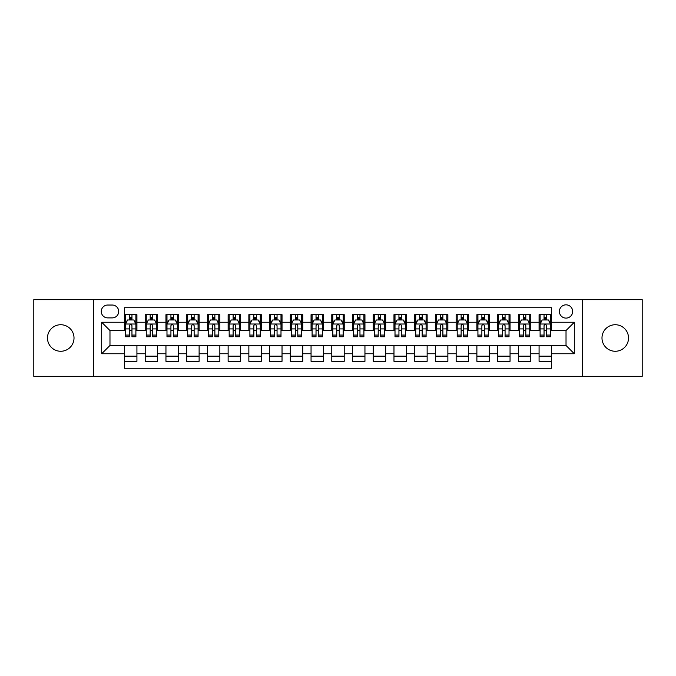 <?xml version="1.0" encoding="UTF-8"?>
<svg xmlns="http://www.w3.org/2000/svg" width="676" height="676" viewBox="0 0 676 676"><rect width="100%" height="100%" fill="white"/><g stroke="black" fill="none" stroke-linecap="round" stroke-linejoin="round"><path stroke-width="1.01" d="M615.253 324.733A13.266 13.266 0 0 0 601.986 338A13.266 13.266 0 0 0 615.253 351.267A13.266 13.266 0 0 0 628.519 338A13.266 13.266 0 0 0 615.253 324.733M60.747 324.733A13.266 13.266 0 0 0 47.481 338A13.266 13.266 0 0 0 60.747 351.267A13.266 13.266 0 0 0 74.014 338A13.266 13.266 0 0 0 60.747 324.733M566.023 304.834A6.633 6.633 0 0 0 559.39 311.467A6.633 6.633 0 0 0 566.023 318.1A6.633 6.633 0 0 0 572.657 311.467A6.633 6.633 0 0 0 566.023 304.834M582.602 376.346L642.2 376.346L642.2 299.654L582.602 299.654L582.602 376.346L93.398 376.346L93.398 299.654L33.8 299.654L33.8 376.346L93.398 376.346M551.506 314.678L539.076 314.678L539.076 322.249L530.778 322.249L530.778 330.539L539.076 330.539L539.076 322.249M530.778 322.249L530.778 314.678L518.34 314.678L518.34 322.249L510.05 322.249L510.05 330.539L518.34 330.539L518.34 322.249M510.05 322.249L510.05 314.678L497.612 314.678L497.612 322.249L489.323 322.249L489.323 330.539L497.612 330.539L497.612 322.249M489.323 322.249L489.323 314.678L476.884 314.678L476.884 322.249L468.595 322.249L468.595 330.539L476.884 330.539L476.884 322.249M468.595 322.249L468.595 314.678L456.156 314.678L456.156 322.249L447.867 322.249L447.867 330.539L456.156 330.539L456.156 322.249M447.867 322.249L447.867 314.678L435.428 314.678L435.428 322.249L427.139 322.249L427.139 330.539L435.428 330.539L435.428 322.249M427.139 322.249L427.139 314.678L414.701 314.678L414.701 322.249L406.403 322.249L406.403 330.539L414.701 330.539L414.701 322.249M406.403 322.249L406.403 314.678L393.973 314.678L393.973 322.249L385.675 322.249L385.675 330.539L393.973 330.539L393.973 322.249M385.675 322.249L385.675 314.678L373.236 314.678L373.236 322.249L364.947 322.249L364.947 330.539L373.236 330.539L373.236 322.249M364.947 322.249L364.947 314.678L352.509 314.678L352.509 322.249L344.219 322.249L344.219 330.539L352.509 330.539L352.509 322.249M344.219 322.249L344.219 314.678L331.781 314.678L331.781 322.249L323.491 322.249L323.491 330.539L331.781 330.539L331.781 322.249M323.491 322.249L323.491 314.678L311.053 314.678L311.053 322.249L302.764 322.249L302.764 330.539L311.053 330.539L311.053 322.249M302.764 322.249L302.764 314.678L290.325 314.678L290.325 322.249L282.027 322.249L282.027 330.539L290.325 330.539L290.325 322.249M282.027 322.249L282.027 314.678L269.597 314.678L269.597 322.249L261.299 322.249L261.299 330.539L269.597 330.539L269.597 322.249M261.299 322.249L261.299 314.678L248.861 314.678L248.861 322.249L240.571 322.249L240.571 330.539L248.861 330.539L248.861 322.249M240.571 322.249L240.571 314.678L228.133 314.678L228.133 322.249L219.844 322.249L219.844 330.539L228.133 330.539L228.133 322.249M219.844 322.249L219.844 314.678L207.405 314.678L207.405 322.249L199.116 322.249L199.116 330.539L207.405 330.539L207.405 322.249M199.116 322.249L199.116 314.678L186.677 314.678L186.677 322.249L178.388 322.249L178.388 330.539L186.677 330.539L186.677 322.249M178.388 322.249L178.388 314.678L165.95 314.678L165.95 322.249L157.66 322.249L157.66 330.539L165.95 330.539L165.95 322.249M157.66 322.249L157.66 314.678L145.222 314.678L145.222 330.539L136.924 330.539L136.924 314.678L124.494 314.678M124.494 361.322L136.924 361.322L136.924 345.461L145.222 345.461L145.222 361.322L157.66 361.322L157.66 345.461L165.95 345.461L165.95 353.751L157.66 353.751M165.95 353.751L165.95 361.322L178.388 361.322L178.388 345.461L186.677 345.461L186.677 353.751L178.388 353.751M186.677 353.751L186.677 361.322L199.116 361.322L199.116 345.461L207.405 345.461L207.405 353.751L199.116 353.751M207.405 353.751L207.405 361.322L219.844 361.322L219.844 345.461L228.133 345.461L228.133 353.751L219.844 353.751M228.133 353.751L228.133 361.322L240.571 361.322L240.571 345.461L248.861 345.461L248.861 353.751L240.571 353.751M248.861 353.751L248.861 361.322L261.299 361.322L261.299 345.461L269.597 345.461L269.597 353.751L261.299 353.751M269.597 353.751L269.597 361.322L282.027 361.322L282.027 345.461L290.325 345.461L290.325 353.751L282.027 353.751M290.325 353.751L290.325 361.322L302.764 361.322L302.764 345.461L311.053 345.461L311.053 353.751L302.764 353.751M311.053 353.751L311.053 361.322L323.491 361.322L323.491 345.461L331.781 345.461L331.781 353.751L323.491 353.751M331.781 353.751L331.781 361.322L344.219 361.322L344.219 345.461L352.509 345.461L352.509 353.751L344.219 353.751M352.509 353.751L352.509 361.322L364.947 361.322L364.947 345.461L373.236 345.461L373.236 353.751L364.947 353.751M373.236 353.751L373.236 361.322L385.675 361.322L385.675 345.461L393.973 345.461L393.973 353.751L385.675 353.751M393.973 353.751L393.973 361.322L406.403 361.322L406.403 345.461L414.701 345.461L414.701 353.751L406.403 353.751M414.701 353.751L414.701 361.322L427.139 361.322L427.139 345.461L435.428 345.461L435.428 353.751L427.139 353.751M435.428 353.751L435.428 361.322L447.867 361.322L447.867 345.461L456.156 345.461L456.156 353.751L447.867 353.751M456.156 353.751L456.156 361.322L468.595 361.322L468.595 345.461L476.884 345.461L476.884 353.751L468.595 353.751M476.884 353.751L476.884 361.322L489.323 361.322L489.323 345.461L497.612 345.461L497.612 353.751L489.323 353.751M497.612 353.751L497.612 361.322L510.05 361.322L510.05 345.461L518.34 345.461L518.34 353.751L510.05 353.751M518.34 353.751L518.34 361.322L530.778 361.322L530.778 345.461L539.076 345.461L539.076 353.751L530.778 353.751M107.695 317.889L112.258 317.889A6.422 6.422 0 0 0 118.689 311.467A6.422 6.422 0 0 0 112.258 305.037L107.695 305.037A6.422 6.422 0 0 0 101.273 311.467A6.422 6.422 0 0 0 107.695 317.889M582.602 299.654L93.398 299.654M551.506 322.249L551.506 307.732L124.494 307.732L124.494 330.539L109.977 330.539L109.977 345.461L124.494 345.461L124.494 368.268L551.506 368.268L551.506 345.461L566.023 345.461L566.023 330.539L551.506 330.539L551.506 322.249L574.313 322.249L574.313 353.751L551.506 353.751M124.494 353.751L101.687 353.751L101.687 322.249L124.494 322.249M539.076 353.751L539.076 361.322L551.506 361.322M124.494 319.858L125.525 319.858M129.462 319.858L131.955 319.858M135.893 319.858L136.924 319.858M124.494 330.327L125.525 330.327M129.462 330.327L131.955 330.327M135.893 330.327L136.924 330.327M124.494 345.673L136.924 345.673M124.494 356.142L136.924 356.142M145.222 330.327L146.253 330.327M150.19 330.327L152.683 330.327M156.621 330.327L157.66 330.327M145.222 319.858L146.253 319.858M150.19 319.858L152.683 319.858M156.621 319.858L157.66 319.858M145.222 345.673L157.66 345.673M145.222 356.142L157.66 356.142M165.95 345.673L178.388 345.673M165.95 356.142L178.388 356.142M165.95 319.858L166.98 319.858M170.927 319.858L173.411 319.858M177.349 319.858L178.388 319.858M165.95 330.327L166.98 330.327M170.927 330.327L173.411 330.327M177.349 330.327L178.388 330.327M186.677 345.673L199.116 345.673M186.677 356.142L199.116 356.142M186.677 319.858L187.717 319.858M191.654 319.858L194.139 319.858M198.076 319.858L199.116 319.858M186.677 330.327L187.717 330.327M191.654 330.327L194.139 330.327M198.076 330.327L199.116 330.327M207.405 345.673L219.844 345.673M207.405 356.142L219.844 356.142M207.405 319.858L208.445 319.858M212.382 319.858L214.867 319.858M218.804 319.858L219.844 319.858M207.405 330.327L208.445 330.327M212.382 330.327L214.867 330.327M218.804 330.327L219.844 330.327M228.133 345.673L240.571 345.673M228.133 356.142L240.571 356.142M228.133 319.858L229.172 319.858M233.11 319.858L235.594 319.858M239.541 319.858L240.571 319.858M228.133 330.327L229.172 330.327M233.11 330.327L235.594 330.327M239.541 330.327L240.571 330.327M248.861 345.673L261.299 345.673M248.861 356.142L261.299 356.142M248.861 319.858L249.9 319.858M253.838 319.858L256.331 319.858M260.268 319.858L261.299 319.858M248.861 330.327L249.9 330.327M253.838 330.327L256.331 330.327M260.268 330.327L261.299 330.327M269.597 345.673L282.027 345.673M269.597 356.142L282.027 356.142M269.597 319.858L270.628 319.858M274.566 319.858L277.059 319.858M280.996 319.858L282.027 319.858M269.597 330.327L270.628 330.327M274.566 330.327L277.059 330.327M280.996 330.327L282.027 330.327M290.325 345.673L302.764 345.673M290.325 356.142L302.764 356.142M290.325 319.858L291.356 319.858M295.302 319.858L297.786 319.858M301.724 319.858L302.764 319.858M290.325 330.327L291.356 330.327M295.302 330.327L297.786 330.327M301.724 330.327L302.764 330.327M311.053 345.673L323.491 345.673M311.053 356.142L323.491 356.142M311.053 319.858L312.092 319.858M316.03 319.858L318.514 319.858M322.452 319.858L323.491 319.858M311.053 330.327L312.092 330.327M316.03 330.327L318.514 330.327M322.452 330.327L323.491 330.327M331.781 345.673L344.219 345.673M331.781 356.142L344.219 356.142M331.781 319.858L332.82 319.858M336.758 319.858L339.242 319.858M343.18 319.858L344.219 319.858M331.781 330.327L332.82 330.327M336.758 330.327L339.242 330.327M343.18 330.327L344.219 330.327M352.509 345.673L364.947 345.673M352.509 356.142L364.947 356.142M352.509 319.858L353.548 319.858M357.486 319.858L359.97 319.858M363.908 319.858L364.947 319.858M352.509 330.327L353.548 330.327M357.486 330.327L359.97 330.327M363.908 330.327L364.947 330.327M373.236 345.673L385.675 345.673M373.236 356.142L385.675 356.142M373.236 319.858L374.276 319.858M378.214 319.858L380.698 319.858M384.644 319.858L385.675 319.858M373.236 330.327L374.276 330.327M378.214 330.327L380.698 330.327M384.644 330.327L385.675 330.327M393.973 345.673L406.403 345.673M393.973 356.142L406.403 356.142M393.973 319.858L395.004 319.858M398.941 319.858L401.434 319.858M405.372 319.858L406.403 319.858M393.973 330.327L395.004 330.327M398.941 330.327L401.434 330.327M405.372 330.327L406.403 330.327M414.701 345.673L427.139 345.673M414.701 356.142L427.139 356.142M414.701 319.858L415.732 319.858M419.669 319.858L422.162 319.858M426.1 319.858L427.139 319.858M414.701 330.327L415.732 330.327M419.669 330.327L422.162 330.327M426.1 330.327L427.139 330.327M435.428 345.673L447.867 345.673M435.428 356.142L447.867 356.142M435.428 319.858L436.459 319.858M440.406 319.858L442.89 319.858M446.828 319.858L447.867 319.858M435.428 330.327L436.459 330.327M440.406 330.327L442.89 330.327M446.828 330.327L447.867 330.327M456.156 345.673L468.595 345.673M456.156 356.142L468.595 356.142M456.156 319.858L457.196 319.858M461.133 319.858L463.618 319.858M467.555 319.858L468.595 319.858M456.156 330.327L457.196 330.327M461.133 330.327L463.618 330.327M467.555 330.327L468.595 330.327M476.884 345.673L489.323 345.673M476.884 356.142L489.323 356.142M476.884 319.858L477.924 319.858M481.861 319.858L484.346 319.858M488.283 319.858L489.323 319.858M476.884 330.327L477.924 330.327M481.861 330.327L484.346 330.327M488.283 330.327L489.323 330.327M497.612 345.673L510.05 345.673M497.612 356.142L510.05 356.142M497.612 319.858L498.651 319.858M502.589 319.858L505.073 319.858M509.02 319.858L510.05 319.858M497.612 330.327L498.651 330.327M502.589 330.327L505.073 330.327M509.02 330.327L510.05 330.327M518.34 345.673L530.778 345.673M518.34 356.142L530.778 356.142M518.34 319.858L519.379 319.858M523.317 319.858L525.81 319.858M529.747 319.858L530.778 319.858M518.34 330.327L519.379 330.327M523.317 330.327L525.81 330.327M529.747 330.327L530.778 330.327M539.076 345.673L551.506 345.673M539.076 356.142L551.506 356.142M539.076 319.858L540.107 319.858M544.045 319.858L546.538 319.858M550.475 319.858L551.506 319.858M539.076 330.327L540.107 330.327M544.045 330.327L546.538 330.327M550.475 330.327L551.506 330.327M109.977 330.539L101.687 322.249M109.977 345.461L101.687 353.751M574.313 322.249L566.023 330.539M574.313 353.751L566.023 345.461M131.955 317.374L129.462 317.374M135.893 335.068L131.955 335.068L131.955 336.758L135.893 336.758L135.893 324.108L133.814 319.968L127.603 319.968L125.525 324.108L125.525 336.758L129.462 336.758L129.462 335.068L125.525 335.068M125.525 324.108L125.525 314.678M135.893 324.108L135.893 314.678M129.462 319.968L129.462 314.678M131.955 314.678L131.955 319.968M131.955 335.068L131.955 325.663C131.127 324.066 130.299 324.066 129.462 325.663L129.462 335.068M152.683 317.374L150.19 317.374M156.621 335.068L152.683 335.068L152.683 336.758L156.621 336.758L156.621 324.108L154.55 319.968L148.331 319.968L146.253 324.108L146.253 336.758L150.19 336.758L150.19 335.068L146.253 335.068M146.253 324.108L146.253 314.678M156.621 324.108L156.621 314.678M150.19 319.968L150.19 314.678M152.683 314.678L152.683 319.968M152.683 335.068L152.683 325.663C151.855 324.066 151.027 324.066 150.19 325.663L150.19 335.068M173.411 317.374L170.927 317.374M177.349 335.068L173.411 335.068L173.411 336.758L177.349 336.758L177.349 324.108L175.278 319.968L169.059 319.968L166.98 324.108L166.98 336.758L170.927 336.758L170.927 335.068L166.98 335.068M166.98 324.108L166.98 314.678M177.349 324.108L177.349 314.678M170.927 319.968L170.927 314.678M173.411 314.678L173.411 319.968M173.411 335.068L173.411 325.663C172.583 324.066 171.755 324.066 170.927 325.663L170.927 335.068M194.139 317.374L191.654 317.374M198.076 335.068L194.139 335.068L194.139 336.758L198.076 336.758L198.076 324.108L196.006 319.968L189.787 319.968L187.717 324.108L187.717 336.758L191.654 336.758L191.654 335.068L187.717 335.068M187.717 324.108L187.717 314.678M198.076 324.108L198.076 314.678M191.654 319.968L191.654 314.678M194.139 314.678L194.139 319.968M194.139 335.068L194.139 325.663C193.311 324.066 192.483 324.066 191.654 325.663L191.654 335.068M214.867 317.374L212.382 317.374M218.804 335.068L214.867 335.068L214.867 336.758L218.804 336.758L218.804 324.108L216.734 319.968L210.515 319.968L208.445 324.108L208.445 336.758L212.382 336.758L212.382 335.068L208.445 335.068M208.445 324.108L208.445 314.678M218.804 324.108L218.804 314.678M212.382 319.968L212.382 314.678M214.867 314.678L214.867 319.968M214.867 335.068L214.867 325.663C214.038 324.066 213.21 324.066 212.382 325.663L212.382 335.068M235.594 317.374L233.11 317.374M239.541 335.068L235.594 335.068L235.594 336.758L239.541 336.758L239.541 324.108L237.462 319.968L231.243 319.968L229.172 324.108L229.172 336.758L233.11 336.758L233.11 335.068L229.172 335.068M229.172 324.108L229.172 314.678M239.541 324.108L239.541 314.678M233.11 319.968L233.11 314.678M235.594 314.678L235.594 319.968M235.594 335.068L235.594 325.663C234.766 324.066 233.938 324.066 233.11 325.663L233.11 335.068M256.331 317.374L253.838 317.374M260.268 335.068L256.331 335.068L256.331 336.758L260.268 336.758L260.268 324.108L258.19 319.968L251.971 319.968L249.9 324.108L249.9 336.758L253.838 336.758L253.838 335.068L249.9 335.068M249.9 324.108L249.9 314.678M260.268 324.108L260.268 314.678M253.838 319.968L253.838 314.678M256.331 314.678L256.331 319.968M256.331 335.068L256.331 325.663C255.503 324.066 254.666 324.066 253.838 325.663L253.838 335.068M277.059 317.374L274.566 317.374M280.996 335.068L277.059 335.068L277.059 336.758L280.996 336.758L280.996 324.108L278.926 319.968L272.707 319.968L270.628 324.108L270.628 336.758L274.566 336.758L274.566 335.068L270.628 335.068M270.628 324.108L270.628 314.678M280.996 324.108L280.996 314.678M274.566 319.968L274.566 314.678M277.059 314.678L277.059 319.968M277.059 335.068L277.059 325.663C276.23 324.066 275.402 324.066 274.566 325.663L274.566 335.068M297.786 317.374L295.302 317.374M301.724 335.068L297.786 335.068L297.786 336.758L301.724 336.758L301.724 324.108L299.654 319.968L293.435 319.968L291.356 324.108L291.356 336.758L295.302 336.758L295.302 335.068L291.356 335.068M291.356 324.108L291.356 314.678M301.724 324.108L301.724 314.678M295.302 319.968L295.302 314.678M297.786 314.678L297.786 319.968M297.786 335.068L297.786 325.663C296.958 324.066 296.13 324.066 295.302 325.663L295.302 335.068M318.514 317.374L316.03 317.374M322.452 335.068L318.514 335.068L318.514 336.758L322.452 336.758L322.452 324.108L320.382 319.968L314.163 319.968L312.092 324.108L312.092 336.758L316.03 336.758L316.03 335.068L312.092 335.068M312.092 324.108L312.092 314.678M322.452 324.108L322.452 314.678M316.03 319.968L316.03 314.678M318.514 314.678L318.514 319.968M318.514 335.068L318.514 325.663C317.686 324.066 316.858 324.066 316.03 325.663L316.03 335.068M339.242 317.374L336.758 317.374M343.18 335.068L339.242 335.068L339.242 336.758L343.18 336.758L343.18 324.108L341.11 319.968L334.89 319.968L332.82 324.108L332.82 336.758L336.758 336.758L336.758 335.068L332.82 335.068M332.82 324.108L332.82 314.678M343.18 324.108L343.18 314.678M336.758 319.968L336.758 314.678M339.242 314.678L339.242 319.968M339.242 335.068L339.242 325.663C338.414 324.066 337.586 324.066 336.758 325.663L336.758 335.068M359.97 317.374L357.486 317.374M363.908 335.068L359.97 335.068L359.97 336.758L363.908 336.758L363.908 324.108L361.837 319.968L355.618 319.968L353.548 324.108L353.548 336.758L357.486 336.758L357.486 335.068L353.548 335.068M353.548 324.108L353.548 314.678M363.908 324.108L363.908 314.678M357.486 319.968L357.486 314.678M359.97 314.678L359.97 319.968M359.97 335.068L359.97 325.663C359.142 324.066 358.314 324.066 357.486 325.663L357.486 335.068M380.698 317.374L378.214 317.374M384.644 335.068L380.698 335.068L380.698 336.758L384.644 336.758L384.644 324.108L382.565 319.968L376.346 319.968L374.276 324.108L374.276 336.758L378.214 336.758L378.214 335.068L374.276 335.068M374.276 324.108L374.276 314.678M384.644 324.108L384.644 314.678M378.214 319.968L378.214 314.678M380.698 314.678L380.698 319.968M380.698 335.068L380.698 325.663C379.87 324.066 379.042 324.066 378.214 325.663L378.214 335.068M401.434 317.374L398.941 317.374M405.372 335.068L401.434 335.068L401.434 336.758L405.372 336.758L405.372 324.108L403.293 319.968L397.074 319.968L395.004 324.108L395.004 336.758L398.941 336.758L398.941 335.068L395.004 335.068M395.004 324.108L395.004 314.678M405.372 324.108L405.372 314.678M398.941 319.968L398.941 314.678M401.434 314.678L401.434 319.968M401.434 335.068L401.434 325.663C400.606 324.066 399.778 324.066 398.941 325.663L398.941 335.068M422.162 317.374L419.669 317.374M426.1 335.068L422.162 335.068L422.162 336.758L426.1 336.758L426.1 324.108L424.029 319.968L417.81 319.968L415.732 324.108L415.732 336.758L419.669 336.758L419.669 335.068L415.732 335.068M415.732 324.108L415.732 314.678M426.1 324.108L426.1 314.678M419.669 319.968L419.669 314.678M422.162 314.678L422.162 319.968M422.162 335.068L422.162 325.663C421.334 324.066 420.506 324.066 419.669 325.663L419.669 335.068M442.89 317.374L440.406 317.374M446.828 335.068L442.89 335.068L442.89 336.758L446.828 336.758L446.828 324.108L444.757 319.968L438.538 319.968L436.459 324.108L436.459 336.758L440.406 336.758L440.406 335.068L436.459 335.068M436.459 324.108L436.459 314.678M446.828 324.108L446.828 314.678M440.406 319.968L440.406 314.678M442.89 314.678L442.89 319.968M442.89 335.068L442.89 325.663C442.062 324.066 441.234 324.066 440.406 325.663L440.406 335.068M463.618 317.374L461.133 317.374M467.555 335.068L463.618 335.068L463.618 336.758L467.555 336.758L467.555 324.108L465.485 319.968L459.266 319.968L457.196 324.108L457.196 336.758L461.133 336.758L461.133 335.068L457.196 335.068M457.196 324.108L457.196 314.678M467.555 324.108L467.555 314.678M461.133 319.968L461.133 314.678M463.618 314.678L463.618 319.968M463.618 335.068L463.618 325.663C462.79 324.066 461.962 324.066 461.133 325.663L461.133 335.068M484.346 317.374L481.861 317.374M488.283 335.068L484.346 335.068L484.346 336.758L488.283 336.758L488.283 324.108L486.213 319.968L479.994 319.968L477.924 324.108L477.924 336.758L481.861 336.758L481.861 335.068L477.924 335.068M477.924 324.108L477.924 314.678M488.283 324.108L488.283 314.678M481.861 319.968L481.861 314.678M484.346 314.678L484.346 319.968M484.346 335.068L484.346 325.663C483.517 324.066 482.689 324.066 481.861 325.663L481.861 335.068M505.073 317.374L502.589 317.374M509.02 335.068L505.073 335.068L505.073 336.758L509.02 336.758L509.02 324.108L506.941 319.968L500.722 319.968L498.651 324.108L498.651 336.758L502.589 336.758L502.589 335.068L498.651 335.068M498.651 324.108L498.651 314.678M509.02 324.108L509.02 314.678M502.589 319.968L502.589 314.678M505.073 314.678L505.073 319.968M505.073 335.068L505.073 325.663C504.245 324.066 503.417 324.066 502.589 325.663L502.589 335.068M525.81 317.374L523.317 317.374M529.747 335.068L525.81 335.068L525.81 336.758L529.747 336.758L529.747 324.108L527.669 319.968L521.45 319.968L519.379 324.108L519.379 336.758L523.317 336.758L523.317 335.068L519.379 335.068M519.379 324.108L519.379 314.678M529.747 324.108L529.747 314.678M523.317 319.968L523.317 314.678M525.81 314.678L525.81 319.968M525.81 335.068L525.81 325.663C524.982 324.066 524.145 324.066 523.317 325.663L523.317 335.068M546.538 317.374L544.045 317.374M550.475 335.068L546.538 335.068L546.538 336.758L550.475 336.758L550.475 324.108L548.397 319.968L542.186 319.968L540.107 324.108L540.107 336.758L544.045 336.758L544.045 335.068L540.107 335.068M540.107 324.108L540.107 314.678M550.475 324.108L550.475 314.678M544.045 319.968L544.045 314.678M546.538 314.678L546.538 319.968M546.538 335.068L546.538 325.663C545.709 324.066 544.881 324.066 544.045 325.663L544.045 335.068M145.222 353.751L136.924 353.751M145.222 322.249L136.924 322.249M135.842 324.007L125.575 324.007M125.525 321.108L127.029 321.108M134.389 321.108L135.893 321.108M129.462 328.916L125.525 328.916M135.893 328.916L131.955 328.916M131.955 318.692L129.462 318.692M156.57 324.007L146.303 324.007M146.253 321.108L147.757 321.108M155.117 321.108L156.621 321.108M150.19 328.916L146.253 328.916M156.621 328.916L152.683 328.916M152.683 318.692L150.19 318.692M177.298 324.007L167.04 324.007M166.98 321.108L168.485 321.108M175.844 321.108L177.349 321.108M170.927 328.916L166.98 328.916M177.349 328.916L173.411 328.916M173.411 318.692L170.927 318.692M198.026 324.007L187.767 324.007M187.717 321.108L189.212 321.108M196.572 321.108L198.076 321.108M191.654 328.916L187.717 328.916M198.076 328.916L194.139 328.916M194.139 318.692L191.654 318.692M218.754 324.007L208.495 324.007M208.445 321.108L209.949 321.108M217.309 321.108L218.804 321.108M212.382 328.916L208.445 328.916M218.804 328.916L214.867 328.916M214.867 318.692L212.382 318.692M239.481 324.007L229.223 324.007M229.172 321.108L230.677 321.108M238.036 321.108L239.541 321.108M233.11 328.916L229.172 328.916M239.541 328.916L235.594 328.916M235.594 318.692L233.11 318.692M260.218 324.007L249.951 324.007M249.9 321.108L251.404 321.108M258.764 321.108L260.268 321.108M253.838 328.916L249.9 328.916M260.268 328.916L256.331 328.916M256.331 318.692L253.838 318.692M280.946 324.007L270.679 324.007M270.628 321.108L272.132 321.108M279.492 321.108L280.996 321.108M274.566 328.916L270.628 328.916M280.996 328.916L277.059 328.916M277.059 318.692L274.566 318.692M301.673 324.007L291.415 324.007M291.356 321.108L292.86 321.108M300.22 321.108L301.724 321.108M295.302 328.916L291.356 328.916M301.724 328.916L297.786 328.916M297.786 318.692L295.302 318.692M322.401 324.007L312.143 324.007M312.092 321.108L313.588 321.108M320.948 321.108L322.452 321.108M316.03 328.916L312.092 328.916M322.452 328.916L318.514 328.916M318.514 318.692L316.03 318.692M343.129 324.007L332.871 324.007M332.82 321.108L334.324 321.108M341.676 321.108L343.18 321.108M336.758 328.916L332.82 328.916M343.18 328.916L339.242 328.916M339.242 318.692L336.758 318.692M363.857 324.007L353.599 324.007M353.548 321.108L355.052 321.108M362.412 321.108L363.908 321.108M357.486 328.916L353.548 328.916M363.908 328.916L359.97 328.916M359.97 318.692L357.486 318.692M384.585 324.007L374.327 324.007M374.276 321.108L375.78 321.108M383.14 321.108L384.644 321.108M378.214 328.916L374.276 328.916M384.644 328.916L380.698 328.916M380.698 318.692L378.214 318.692M405.321 324.007L395.054 324.007M395.004 321.108L396.508 321.108M403.868 321.108L405.372 321.108M398.941 328.916L395.004 328.916M405.372 328.916L401.434 328.916M401.434 318.692L398.941 318.692M426.049 324.007L415.782 324.007M415.732 321.108L417.236 321.108M424.596 321.108L426.1 321.108M419.669 328.916L415.732 328.916M426.1 328.916L422.162 328.916M422.162 318.692L419.669 318.692M446.777 324.007L436.519 324.007M436.459 321.108L437.963 321.108M445.323 321.108L446.828 321.108M440.406 328.916L436.459 328.916M446.828 328.916L442.89 328.916M442.89 318.692L440.406 318.692M467.505 324.007L457.246 324.007M457.196 321.108L458.691 321.108M466.051 321.108L467.555 321.108M461.133 328.916L457.196 328.916M467.555 328.916L463.618 328.916M463.618 318.692L461.133 318.692M488.233 324.007L477.974 324.007M477.924 321.108L479.428 321.108M486.788 321.108L488.283 321.108M481.861 328.916L477.924 328.916M488.283 328.916L484.346 328.916M484.346 318.692L481.861 318.692M508.96 324.007L498.702 324.007M498.651 321.108L500.155 321.108M507.515 321.108L509.02 321.108M502.589 328.916L498.651 328.916M509.02 328.916L505.073 328.916M505.073 318.692L502.589 318.692M529.697 324.007L519.43 324.007M519.379 321.108L520.883 321.108M528.243 321.108L529.747 321.108M523.317 328.916L519.379 328.916M529.747 328.916L525.81 328.916M525.81 318.692L523.317 318.692M550.425 324.007L540.158 324.007M540.107 321.108L541.611 321.108M548.971 321.108L550.475 321.108M544.045 328.916L540.107 328.916M550.475 328.916L546.538 328.916M546.538 318.692L544.045 318.692"/></g></svg>
